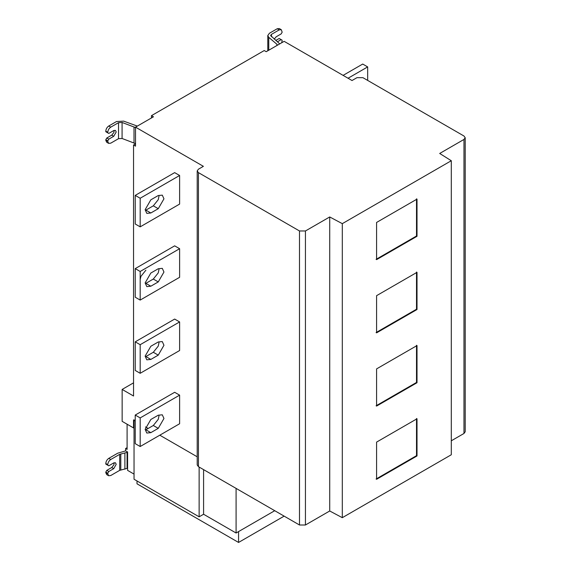 <?xml version="1.0" encoding="UTF-8"?>
<svg xmlns="http://www.w3.org/2000/svg" width="571" height="571" viewBox="0 0 571 571"><rect width="100%" height="100%" fill="white"/><g stroke="black" fill="none" stroke-linecap="round" stroke-linejoin="round"><path stroke-width="0.86" d="M367.667 80.411L367.667 66.914L362.713 64.052L343.092 75.379M367.667 66.914L348.046 78.241M107.776 473.809L108.647 475.729L106.67 474.587L105.799 472.66L107.776 473.809L107.776 473.231L105.799 472.089L106.791 470.376L111.745 467.513L113.886 464.844L114.179 462.724M105.799 472.66L105.799 472.089M125.713 450.869L117.719 453.196L108.768 458.363L110.753 459.505L119.696 454.338L127.069 452.375L127.069 468.391L127.597 468.084L127.597 470.376L134.035 474.094M158.26 428.357L150.83 432.647L146.804 433.046L145.134 429.356L150.83 419.492L158.26 415.203L162.285 414.803L163.956 418.486L158.26 428.357L153.306 425.495L158.238 419.357L159.002 415.795M150.83 432.647L145.876 429.785L153.306 425.495M140.18 417.915L179.615 395.146L179.615 423.753L140.18 446.522L140.18 417.915L135.227 415.053L135.227 443.66L140.18 446.522M179.615 395.146L174.655 392.291L135.227 415.053M158.26 355.133L150.83 359.423L146.804 359.823L145.134 356.133L150.83 346.269L158.26 341.979L162.285 341.579L163.956 345.269L158.26 355.133L153.306 352.271L158.238 346.14L159.002 342.579M150.83 359.423L145.876 356.568L153.306 352.271M140.18 344.698L179.615 321.93L179.615 350.53L140.18 373.298L140.18 344.698L135.227 341.836L135.227 370.436L140.18 373.298M179.615 321.93L174.655 319.068L135.227 341.836M158.26 281.917L150.83 286.207L146.804 286.606L145.134 282.916L150.83 273.045L158.26 268.755L162.285 268.356L163.956 272.046L158.26 281.917L153.306 279.055L158.238 272.917L159.002 269.355M150.83 286.207L145.876 283.344L153.306 279.055M145.876 270.19L140.944 276.321L140.202 279.483M140.18 271.475L179.615 248.706L179.615 277.306L140.18 300.075L140.18 271.475L135.227 268.613L135.227 297.213L140.18 300.075M179.615 248.706L174.655 245.844L135.227 268.613M158.26 208.693L150.83 212.983L146.804 213.383L145.134 209.693L150.83 199.829L158.26 195.532L162.285 195.139L163.956 198.822L158.26 208.693L153.306 205.831L158.238 199.693L159.002 196.131M150.83 212.983L145.876 210.121L153.306 205.831M140.18 198.251L179.615 175.483L179.615 204.09L140.18 226.851L140.18 198.251L135.227 195.389L135.227 223.996L140.18 226.851M179.615 175.483L174.655 172.628L135.227 195.389M376.089 332.565L416.509 309.225L416.509 272.046M417.008 309.518L376.582 332.85L376.582 295.671L417.008 272.331L417.008 309.518L416.509 309.225M376.089 405.788L416.509 382.449L416.509 345.269M417.008 382.734L376.582 406.074L376.582 368.895L417.008 345.555L417.008 382.734L416.509 382.449M376.089 479.012L416.509 455.672L416.509 418.486M417.008 455.958L376.582 479.297L376.582 442.111L417.008 418.771L417.008 455.958L416.509 455.672M376.089 259.348L416.509 236.009L416.509 198.822M417.008 236.294L376.582 259.634L376.582 222.447L417.008 199.108L417.008 236.294L416.509 236.009M279.733 43.888L270.597 35.53L271.418 34.388L279.183 29.899L281.289 29.692L282.16 32.19L281.168 33.903L276.214 36.765L274.216 39.099M279.183 29.899L277.206 28.757L269.433 33.246L267.792 35.53L268.763 37.358L276.892 44.238L277.37 45.252M281.76 42.718L282.16 40.198L281.168 39.627L277.399 41.804M275.793 40.441L279.183 38.485L281.168 39.627M277.206 28.757L279.305 28.55L281.289 29.692M465.201 137.732L465.201 431.762L463.973 433.475L463.973 139.445L465.201 137.732L463.973 136.012L362.913 77.67L356.968 77.67L352.014 80.525L284.144 41.34L266.207 51.697L264.223 50.555L151.472 115.649L153.456 116.798L135.52 127.147L135.52 146.14L133.543 144.998L135.52 143.849M107.776 141.451L108.647 143.371L106.67 142.229L105.799 140.302L107.776 141.451L107.776 140.88L105.799 139.731L106.791 138.018L111.745 135.156L113.886 132.486L114.179 130.366M105.799 140.302L105.799 139.731M137.34 126.098L123.657 121.131L116.541 121.516L108.768 126.005L110.753 127.147L118.525 122.665L122.08 122.465L135.52 127.576M135.52 143.599L122.08 138.489L118.525 138.682L110.753 143.164L108.647 143.371M110.753 127.147C108.961 128.404 107.969 130.117 107.776 132.294L107.776 132.872L105.799 131.723L105.799 131.152C105.985 128.975 106.977 127.254 108.768 126.005M107.776 132.872L108.768 133.443L113.722 130.581L115.478 130.409L116.199 132.008L113.722 136.298L108.768 139.16L106.791 138.018M108.768 139.16L107.776 140.88M137.004 480.953L137.004 483.815L238.564 542.45L284.144 516.134M133.543 144.998L133.543 396.01L122.144 389.429L122.144 421.348L133.543 427.929L134.035 427.643L134.035 419.749M127.097 424.21L127.097 449.377L125.613 448.52L127.097 447.664M125.613 448.52L125.613 450.812L127.597 451.954L127.597 468.084M122.144 389.429L133.543 382.848M151.472 117.94L151.472 115.649M197.209 170.907L198.437 172.628L198.437 466.657L197.209 464.937L197.209 170.907L198.437 169.194L203.39 166.332L135.52 127.147M299.497 230.97L305.442 230.97L305.442 524.999L299.497 524.999L299.497 230.97L198.437 172.628M463.973 139.445L439.699 153.463L451.29 160.729L342.3 223.654L329.717 216.959L305.442 230.97M451.29 440.798L463.973 433.475M342.3 223.654L342.3 517.683L451.29 454.759L451.29 160.729M305.442 524.999L329.717 510.988L342.3 517.683M329.717 510.988L329.717 216.959M198.437 466.657L299.497 524.999M133.543 427.929L133.543 420.035L135.227 421.005M145.469 426.922L148.153 428.471M159.794 435.195L197.209 456.793M134.035 427.643L134.035 479.24L199.129 516.819L203.59 514.25L236.087 533.014L236.087 488.391M203.59 514.25L203.59 469.626M199.129 516.819L199.129 467.057M127.597 452.068L127.069 452.375M127.069 468.391L119.696 470.354L110.753 475.522L108.647 475.729M110.753 459.505C108.961 460.761 107.969 462.474 107.776 464.651L107.776 465.222L105.799 464.08L105.799 463.509C105.985 461.332 106.977 459.612 108.768 458.363M107.776 465.222L108.768 465.8L113.722 462.938L115.478 462.767L116.199 464.366L113.722 468.655L108.768 471.518L106.791 470.376M108.768 471.518L107.776 473.231M238.564 531.58L238.564 542.45M236.087 533.014L274.73 510.702M268.763 37.358L268.763 50.219M276.892 45.53L276.892 44.238M271.418 34.388L271.418 36.73M134.007 143.178L134.007 127.162M122.08 122.465L122.08 138.489M118.525 138.682L118.525 122.665M107.776 132.294L105.799 131.152M111.745 135.156L113.722 136.298M124.892 469.169L124.892 453.153M120.788 453.952L120.788 469.969M119.696 470.354L119.696 454.338M107.776 464.651L105.799 463.509M111.745 467.513L113.722 468.655M267.792 35.53L267.792 50.783"/></g></svg>
